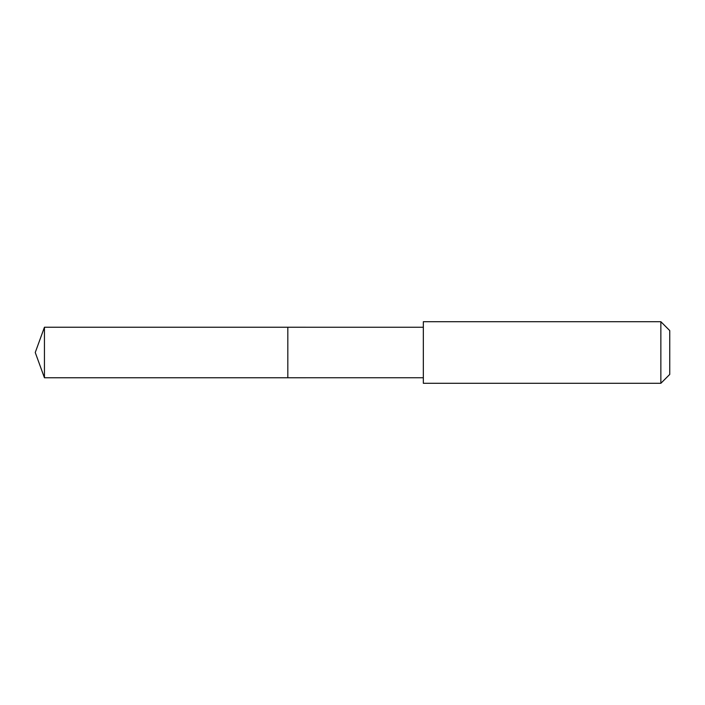 <?xml version="1.0" encoding="UTF-8"?>
<svg xmlns="http://www.w3.org/2000/svg" width="705" height="705" viewBox="0 0 705 705"><rect width="100%" height="100%" fill="white"/><g stroke="black" fill="none" stroke-linecap="round" stroke-linejoin="round"><path stroke-width="0.53" stroke-dasharray="3.52 2.64" d="M287.816 327.243L287.816 377.757L287.816 327.243M44.441 377.757L44.441 327.243M423.335 377.748L423.335 327.252M423.344 383.3L423.344 321.7M660.858 383.3L660.858 321.7M669.75 374.408L669.75 330.592"/><path stroke-width="1.06" d="M287.816 330.61L287.816 327.243L44.441 327.243L44.441 377.757L287.816 377.757L287.816 327.243L423.335 327.252L423.335 377.748L287.816 377.757L287.816 330.61M423.344 321.7L423.344 383.3L660.858 383.3L660.858 321.7L423.344 321.7L423.335 327.252M660.858 321.7L669.75 330.592L669.75 374.408L660.858 383.3M287.816 377.757L44.441 377.757L35.25 352.5L44.441 377.757M35.25 352.5L44.441 327.243M423.335 377.748L423.344 383.3"/></g></svg>
